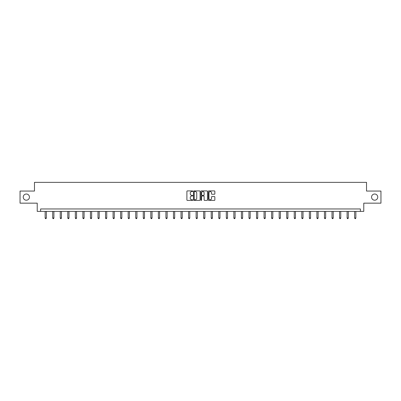 <?xml version="1.0" encoding="UTF-8"?>
<svg xmlns="http://www.w3.org/2000/svg" width="401" height="401" viewBox="0 0 401 401"><rect width="100%" height="100%" fill="white"/><g stroke="black" fill="none" stroke-linecap="round" stroke-linejoin="round"><path stroke-width="0.6" d="M192.756 191.237A0.331 0.331 0 0 0 192.425 190.906L187.377 190.906A0.476 0.476 0 0 0 186.901 191.382L186.901 199.929A0.476 0.476 0 0 0 187.377 200.405L192.425 200.405A0.331 0.331 0 0 0 192.756 200.074A0.331 0.331 0 0 0 192.425 199.743L191.773 199.743A1.519 1.519 0 0 1 190.254 198.219L190.254 197.508A1.519 1.519 0 0 1 191.773 195.989L192.425 195.989A0.331 0.331 0 0 0 192.756 195.658A0.331 0.331 0 0 0 192.425 195.322L191.773 195.322A1.519 1.519 0 0 1 190.254 193.803L190.254 193.092A1.519 1.519 0 0 1 191.773 191.573L192.425 191.573A0.331 0.331 0 0 0 192.756 191.237M371.562 197.107A3.098 3.098 0 0 0 374.659 200.204A3.098 3.098 0 0 0 377.757 197.107A3.098 3.098 0 0 0 374.659 194.009A3.098 3.098 0 0 0 371.562 197.107M23.243 197.107A3.098 3.098 0 0 0 26.341 200.204A3.098 3.098 0 0 0 29.438 197.107A3.098 3.098 0 0 0 26.341 194.009A3.098 3.098 0 0 0 23.243 197.107M214.38 194.254A0.476 0.476 0 0 0 214.856 193.778L214.856 191.382A0.476 0.476 0 0 0 214.38 190.906L208.776 190.906A0.476 0.476 0 0 0 208.299 191.382L208.299 199.929A0.476 0.476 0 0 0 208.776 200.405L214.38 200.405A0.476 0.476 0 0 0 214.856 199.929L214.856 197.031A0.476 0.476 0 0 0 214.38 196.56L211.984 196.56A0.476 0.476 0 0 0 211.507 197.031L211.507 198.47A1.268 1.268 0 0 1 210.239 199.743A1.268 1.268 0 0 1 208.966 198.47L208.966 192.841A1.268 1.268 0 0 1 210.239 191.573A1.268 1.268 0 0 1 211.507 192.841L211.507 193.778A0.476 0.476 0 0 0 211.984 194.254L214.38 194.254M360.384 211.382L363.772 211.382L363.772 203.157L380.95 203.157L380.95 191.056L366.529 191.056L366.529 182.35L34.471 182.35L34.471 191.056L20.05 191.056L20.05 203.157L37.228 203.157L37.228 211.382L360.384 211.382L360.384 208.961L40.616 208.961L40.616 211.382M200.084 191.382A0.476 0.476 0 0 0 199.608 190.906L194.004 190.906A0.476 0.476 0 0 0 193.528 191.382L193.528 199.929A0.476 0.476 0 0 0 194.004 200.405L199.608 200.405A0.476 0.476 0 0 0 200.084 199.929L200.084 191.382M201.392 190.906L206.996 190.906A0.476 0.476 0 0 1 207.472 191.382L207.472 199.929A0.476 0.476 0 0 1 206.996 200.405L204.595 200.405A0.476 0.476 0 0 1 204.124 199.929L204.124 196.465A0.476 0.476 0 0 0 203.648 195.989L202.054 195.989A0.476 0.476 0 0 0 201.583 196.465L201.583 200.074A0.331 0.331 0 0 1 201.247 200.405A0.331 0.331 0 0 1 200.916 200.074L200.916 191.382A0.476 0.476 0 0 1 201.392 190.906M194.525 191.573A0.331 0.331 0 0 0 194.194 191.904L194.194 199.407A0.331 0.331 0 0 0 194.525 199.743L195.217 199.743A1.519 1.519 0 0 0 196.736 198.219L196.736 193.092A1.519 1.519 0 0 0 195.217 191.573L194.525 191.573M204.124 192.866A1.268 1.268 0 0 0 202.851 191.593A1.268 1.268 0 0 0 201.583 192.866L201.583 194.851A0.476 0.476 0 0 0 202.054 195.322L203.648 195.322A0.476 0.476 0 0 0 204.124 194.851L204.124 192.866M45.143 211.382L45.143 218.024L46.351 218.024L46.351 211.382M46.351 218.024L45.99 218.65L45.503 218.65L45.143 218.024M52.691 211.382L52.691 218.024L53.899 218.024L53.899 211.382M53.899 218.024L53.539 218.65L53.052 218.65L52.691 218.024M60.24 211.382L60.24 218.024L61.448 218.024L61.448 211.382M61.448 218.024L61.087 218.65L60.601 218.65L60.24 218.024M67.789 211.382L67.789 218.024L68.997 218.024L68.997 211.382M68.997 218.024L68.636 218.65L68.15 218.65L67.789 218.024M75.338 211.382L75.338 218.024L76.546 218.024L76.546 211.382M76.546 218.024L76.185 218.65L75.699 218.65L75.338 218.024M82.887 211.382L82.887 218.024L84.095 218.024L84.095 211.382M84.095 218.024L83.734 218.65L83.248 218.65L82.887 218.024M90.436 211.382L90.436 218.024L91.644 218.024L91.644 211.382M91.644 218.024L91.283 218.65L90.796 218.65L90.436 218.024M97.984 211.382L97.984 218.024L99.192 218.024L99.192 211.382M99.192 218.024L98.831 218.65L98.345 218.65L97.984 218.024M105.533 211.382L105.533 218.024L106.741 218.024L106.741 211.382M106.741 218.024L106.38 218.65L105.894 218.65L105.533 218.024M113.082 211.382L113.082 218.024L114.29 218.024L114.29 211.382M114.29 218.024L113.929 218.65L113.443 218.65L113.082 218.024M120.631 211.382L120.631 218.024L121.839 218.024L121.839 211.382M121.839 218.024L121.478 218.65L120.992 218.65L120.631 218.024M128.18 211.382L128.18 218.024L129.388 218.024L129.388 211.382M129.388 218.024L129.027 218.65L128.541 218.65L128.18 218.024M135.728 211.382L135.728 218.024L136.936 218.024L136.936 211.382M136.936 218.024L136.576 218.65L136.089 218.65L135.728 218.024M143.277 211.382L143.277 218.024L144.485 218.024L144.485 211.382M144.485 218.024L144.124 218.65L143.638 218.65L143.277 218.024M150.826 211.382L150.826 218.024L152.034 218.024L152.034 211.382M152.034 218.024L151.673 218.65L151.192 218.65L150.826 218.024M158.375 211.382L158.375 218.024L159.583 218.024L159.583 211.382M159.583 218.024L159.222 218.65L158.741 218.65L158.375 218.024M165.924 211.382L165.924 218.024L167.137 218.024L167.137 211.382M167.137 218.024L166.771 218.65L166.29 218.65L165.924 218.024M173.473 211.382L173.473 218.024L174.686 218.024L174.686 211.382M174.686 218.024L174.32 218.65L173.839 218.65L173.473 218.024M181.021 211.382L181.021 218.024L182.234 218.024L182.234 211.382M182.234 218.024L181.869 218.65L181.387 218.65L181.021 218.024M188.57 211.382L188.57 218.024L189.783 218.024L189.783 211.382M189.783 218.024L189.417 218.65L188.936 218.65L188.57 218.024M196.119 211.382L196.119 218.024L197.332 218.024L197.332 211.382M197.332 218.024L196.966 218.65L196.485 218.65L196.119 218.024M203.668 211.382L203.668 218.024L204.881 218.024L204.881 211.382M204.881 218.024L204.515 218.65L204.034 218.65L203.668 218.024M211.217 211.382L211.217 218.024L212.43 218.024L212.43 211.382M212.43 218.024L212.064 218.65L211.583 218.65L211.217 218.024M218.766 211.382L218.766 218.024L219.979 218.024L219.979 211.382M219.979 218.024L219.613 218.65L219.131 218.65L218.766 218.024M226.314 211.382L226.314 218.024L227.527 218.024L227.527 211.382M227.527 218.024L227.161 218.65L226.68 218.65L226.314 218.024M233.863 211.382L233.863 218.024L235.076 218.024L235.076 211.382M235.076 218.024L234.71 218.65L234.229 218.65L233.863 218.024M241.417 211.382L241.417 218.024L242.625 218.024L242.625 211.382M242.625 218.024L242.259 218.65L241.778 218.65L241.417 218.024M248.966 211.382L248.966 218.024L250.174 218.024L250.174 211.382M250.174 218.024L249.808 218.65L249.327 218.65L248.966 218.024M256.515 211.382L256.515 218.024L257.723 218.024L257.723 211.382M257.723 218.024L257.362 218.65L256.876 218.65L256.515 218.024M264.064 211.382L264.064 218.024L265.272 218.024L265.272 211.382M265.272 218.024L264.911 218.65L264.424 218.65L264.064 218.024M271.612 211.382L271.612 218.024L272.82 218.024L272.82 211.382M272.82 218.024L272.459 218.65L271.973 218.65L271.612 218.024M279.161 211.382L279.161 218.024L280.369 218.024L280.369 211.382M280.369 218.024L280.008 218.65L279.522 218.65L279.161 218.024M286.71 211.382L286.71 218.024L287.918 218.024L287.918 211.382M287.918 218.024L287.557 218.65L287.071 218.65L286.71 218.024M294.259 211.382L294.259 218.024L295.467 218.024L295.467 211.382M295.467 218.024L295.106 218.65L294.62 218.65L294.259 218.024M301.808 211.382L301.808 218.024L303.016 218.024L303.016 211.382M303.016 218.024L302.655 218.65L302.169 218.65L301.808 218.024M309.356 211.382L309.356 218.024L310.564 218.024L310.564 211.382M310.564 218.024L310.204 218.65L309.717 218.65L309.356 218.024M316.905 211.382L316.905 218.024L318.113 218.024L318.113 211.382M318.113 218.024L317.752 218.65L317.266 218.65L316.905 218.024M324.454 211.382L324.454 218.024L325.662 218.024L325.662 211.382M325.662 218.024L325.301 218.65L324.815 218.65L324.454 218.024M332.003 211.382L332.003 218.024L333.211 218.024L333.211 211.382M333.211 218.024L332.85 218.65L332.364 218.65L332.003 218.024M339.552 211.382L339.552 218.024L340.76 218.024L340.76 211.382M340.76 218.024L340.399 218.65L339.913 218.65L339.552 218.024M347.101 211.382L347.101 218.024L348.309 218.024L348.309 211.382M348.309 218.024L347.948 218.65L347.461 218.65L347.101 218.024M354.649 211.382L354.649 218.024L355.857 218.024L355.857 211.382M355.857 218.024L355.497 218.65L355.01 218.65L354.649 218.024"/></g></svg>

